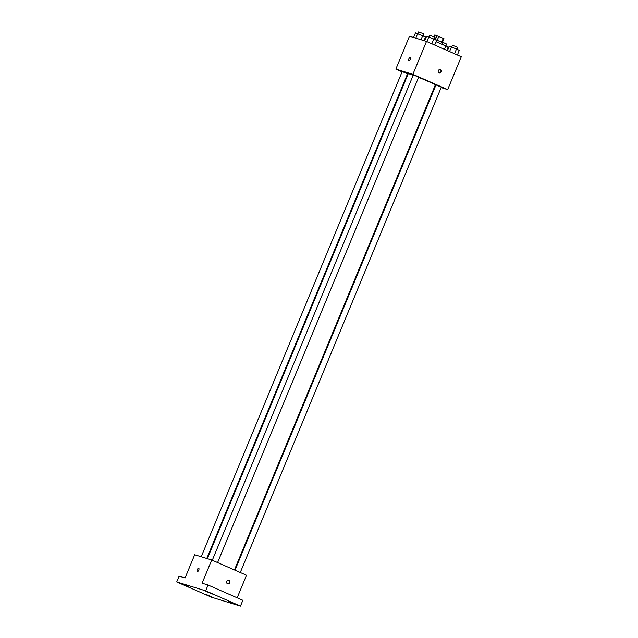 <?xml version="1.0" encoding="UTF-8"?>
<svg xmlns="http://www.w3.org/2000/svg" width="638" height="638" viewBox="0 0 638 638"><rect width="100%" height="100%" fill="white"/><g stroke="black" fill="none" stroke-linecap="round" stroke-linejoin="round"><path stroke-width="0.96" d="M433.976 36.964L434.821 34.923L443.96 38.647L442.381 42.475M435.403 39.452L437.006 35.592M441.727 42.14L443.322 38.288M437.261 40.194L438.864 36.334M434.422 39.085L442.628 42.658L441.959 44.277M444.415 49.301L445.699 46.199A9.434 0.415 -157.5 0 0 440.818 43.767A9.434 0.415 -157.5 0 0 436.057 41.757M402.076 71.839L395.847 69.103L409.468 36.214L426.503 41.446L461.298 56.71L447.669 89.599L441.137 87.597M395.847 69.103L412.874 74.335L426.503 41.446M410.314 59.374A1.834 0.774 113.7 0 1 408.83 60.825A1.834 0.774 113.7 0 1 408.862 58.832A1.834 0.774 113.7 0 1 410.306 57.468A1.834 0.774 113.7 0 1 410.314 59.374M234.433 569.949L435.315 84.966A14.674 0.646 -157.5 0 0 427.723 81.185A14.674 0.646 -157.5 0 0 418.576 77.35M413.177 75.26A14.674 0.646 -157.5 0 0 408.2 73.737L207.35 558.641M407.929 74.407L407.379 74.16M435.587 85.891L435.012 85.707M412.874 74.335L447.669 89.599M206.776 558.465L407.538 73.777L402.187 71.568L201.217 556.759M217.59 562.557L418.64 77.19L417.14 76.448L413.296 74.973L212.294 560.236M234.983 570.189L435.985 84.926L441.329 87.143L240.279 572.509M439.135 72.995A1.834 1.659 -72.9 0 1 440.372 69.55A1.834 1.659 -72.9 0 1 439.295 73.051A1.834 1.659 -72.9 0 1 439.135 72.995M440.148 69.502A1.834 1.659 -72.9 0 1 439.088 72.971M408.83 60.825A1.834 0.774 113.7 0 1 408.862 58.832A1.834 0.774 113.7 0 1 410.306 57.468M176.702 581.936L205.651 590.836L240.454 606.1L211.497 597.2L176.702 581.936L179.111 576.138L185.068 577.964L194.686 554.749L211.712 559.981L246.515 575.245L237.169 597.798M205.651 590.836L208.06 585.03L242.855 600.294L240.454 606.1M211.712 559.981L202.094 583.204L208.06 585.03M198.737 570.173A1.834 0.774 113.7 0 1 197.254 571.624A1.834 0.774 113.7 0 1 197.278 569.63A1.834 0.774 113.7 0 1 198.729 568.259A1.834 0.774 113.7 0 1 198.737 570.173M227.551 583.794A1.834 1.659 -72.9 0 1 228.795 580.349A1.834 1.659 -72.9 0 1 227.718 583.85A1.834 1.659 -72.9 0 1 227.551 583.794M228.571 580.293A1.834 1.659 -72.9 0 1 227.503 583.77M197.254 571.624A1.834 0.774 113.7 0 1 197.286 569.63A1.834 0.774 113.7 0 1 198.729 568.267M205.165 594.058L211.609 596.801L205.165 594.058M228.579 601.259L235.023 604.003L228.579 601.259M205.891 591.306L212.334 594.05L205.891 591.306M182.476 584.105L188.92 586.848L182.476 584.105M447.445 50.633L449.264 46.247L456.497 48.982L459.304 50.362L457.382 54.996M449.559 51.558L451.473 46.925M454.527 53.736L456.497 48.982M457.023 49.246L457.757 47.475L456.258 46.733L452.414 45.266L451.688 47.013M441.998 44.181L448.203 46.949L446.791 50.346M445.922 45.832L446.656 44.07L442.485 42.228M424.677 40.888L426.575 36.294L433.808 39.038L436.615 40.409L434.701 45.043M426.87 41.606L428.784 36.98M431.838 43.791L433.808 39.038M434.334 39.293L435.068 37.522L433.569 36.781L429.725 35.313L428.999 37.06M413.568 37.475L415.474 32.881L425.514 36.996L423.991 40.672M415.785 38.152L417.683 33.567M420.992 39.755L422.707 35.624M423.233 35.88L423.967 34.117L422.468 33.367L418.624 31.9L417.898 33.654"/></g></svg>
